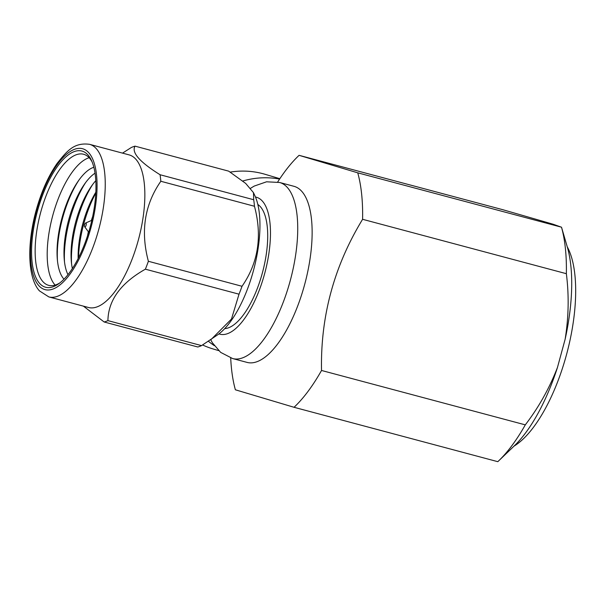 <?xml version="1.0" encoding="UTF-8"?>
<svg xmlns="http://www.w3.org/2000/svg" width="606" height="606" viewBox="0 0 606 606"><rect width="100%" height="100%" fill="white"/><g stroke="black" fill="none" stroke-linecap="round" stroke-linejoin="round"><path stroke-width="0.91" d="M230.197 172.119A91.112 83.87 -73.4 0 1 262.989 173.71A91.112 83.87 -73.4 0 1 265.155 174.323L279.836 178.702M567.239 246.801A111.36 43.511 104.9 0 1 566.83 353.45A111.36 43.511 104.9 0 1 514.039 446.114M294.402 186.436A91.112 35.602 104.9 0 1 304.78 284.04A91.112 35.602 104.9 0 1 247.021 362.388L232.613 358.547A91.112 35.602 104.9 0 0 290.372 280.192A91.112 35.602 104.9 0 0 280.002 182.588A91.112 35.602 104.9 0 0 279.608 182.482L294.016 186.322A91.112 35.602 104.9 0 1 294.402 186.436M277.669 182.027L277.904 181.664A144.546 56.479 -75.1 0 1 299.084 155.325L357.752 172.831A144.546 56.479 -75.1 0 1 362.6 219.304C334.126 265.989 320.438 316.377 321.528 370.471A144.546 56.479 -75.1 0 1 294.054 407.293L235.378 389.787A144.546 56.479 -75.1 0 1 230.727 358.404L230.704 357.972M257.853 204.48A64.797 25.316 104.9 0 1 262.565 272.23A64.797 25.316 104.9 0 1 224.712 328.626M201.548 345.617A91.112 35.602 104.9 0 1 197.791 346.988L104.156 321.991A91.112 35.602 -75.1 0 0 107.913 320.619L201.548 345.617L217.88 334.671A79.356 31.004 -75.1 0 0 247.483 289.032A79.356 31.004 -75.1 0 0 254.944 195.829L253.459 192.625L245.672 183.406L228.682 171.15L135.04 146.152C131.275 152.447 139.615 161.976 160.067 174.74L253.709 199.738L253.459 192.625M253.709 199.738A91.112 35.602 104.9 0 1 254.467 206.267L160.825 181.27C144.569 204.707 140.418 231.378 148.379 261.284L242.021 286.282C258.277 262.845 262.421 236.166 254.467 206.267M242.021 286.282A91.112 35.602 104.9 0 1 240.552 290.266A91.112 35.602 104.9 0 1 239.022 294.183L145.379 269.185C120.783 283.1 108.292 300.243 107.913 320.619M211.199 339.398L231.484 319.044L239.022 294.183M104.156 321.991L83.401 306.144M145.379 269.185A91.112 35.602 -75.1 0 0 146.91 265.276A91.112 35.602 -75.1 0 0 148.379 261.284M48.813 296.91L88.431 307.484A78.969 30.853 -75.1 0 0 132.464 258.232A78.969 30.853 -75.1 0 0 129.154 154.894L89.536 144.319A78.969 30.853 104.9 0 1 96.43 148.826A78.969 30.853 104.9 0 1 92.847 247.657A78.969 30.853 104.9 0 1 48.813 296.91L39.443 290.88C27.717 277.995 26.906 244.847 35.769 211.782C41.003 192.481 48.154 176.301 57.229 163.249C67.114 150.917 73.97 142.274 89.536 144.319M135.04 146.152A91.112 35.602 -75.1 0 0 131.282 147.523L122.526 153.121M160.825 181.27A91.112 35.602 -75.1 0 0 160.067 174.74M78.538 257.777A64.183 25.081 104.9 0 1 88.605 208.956A64.183 25.081 104.9 0 1 95.809 193.056M87.469 236.037A57.305 22.392 104.9 0 1 88.362 231.75M91.354 220.516A57.305 22.392 104.9 0 1 92.718 216.357M78.136 258.557A57.305 22.392 104.9 0 1 87.128 210.373A57.305 22.392 104.9 0 1 95.854 192.178M71.561 263.739A64.183 25.081 104.9 0 1 81.53 207.07A64.183 25.081 104.9 0 1 92.733 184.413M72.356 268.541A57.305 22.392 104.9 0 1 71.319 261.391A57.305 22.392 104.9 0 1 80.06 208.479A57.305 22.392 104.9 0 1 91.354 186.33A57.305 22.392 104.9 0 1 95.816 180.641M64.494 261.853A64.183 25.081 104.9 0 1 74.462 205.184A64.183 25.081 104.9 0 1 85.666 182.52M67.97 274.639A57.305 22.392 104.9 0 1 64.251 259.504A57.305 22.392 104.9 0 1 72.993 206.593A57.305 22.392 104.9 0 1 84.287 184.444A57.305 22.392 104.9 0 1 95.051 173.172M57.472 260.875A64.183 25.081 104.9 0 1 67.395 203.29A64.183 25.081 104.9 0 1 79.091 179.876M63.994 279.169A59.63 23.301 104.9 0 1 57.32 259.292A59.63 23.301 104.9 0 1 66.418 204.23A59.63 23.301 104.9 0 1 78.174 181.171A59.63 23.301 104.9 0 1 93.862 167.264M55.146 285.1A67.827 26.505 104.9 0 1 57.843 199.791A67.827 26.505 104.9 0 1 89.15 157.719M59.888 282.873A67.827 26.505 104.9 0 1 48.624 285.335A67.827 26.505 104.9 0 1 45.783 196.571A67.827 26.505 104.9 0 1 83.605 154.257A67.827 26.505 104.9 0 1 92.15 162.014M84.893 243.301A70.463 27.528 104.9 0 1 58.608 283.828A70.463 27.528 104.9 0 1 32.785 266.943A70.463 27.528 104.9 0 1 42.647 195.041A70.463 27.528 104.9 0 1 91.514 160.545A70.463 27.528 104.9 0 1 84.893 243.301M86.143 225.167A2.023 0.788 104.9 0 1 84.658 226.75A2.023 0.788 104.9 0 1 84.62 224.712A2.023 0.788 104.9 0 1 85.651 223.008A2.023 0.788 104.9 0 1 86.143 225.167M299.084 155.325L502.844 209.714L553.119 224.228L561.512 227.22A144.546 56.479 104.9 0 1 566.36 273.692L362.6 219.304M321.528 370.471L525.296 424.859A144.546 56.479 104.9 0 1 498.549 460.977L514.282 445.88A122.367 47.806 -75.1 0 0 557.444 367.524L565.125 339.277A122.367 47.806 -75.1 0 0 567.337 247.127L561.512 227.197L357.752 172.831M294.054 407.293L497.814 461.681A144.546 56.479 104.9 0 0 498.549 460.977M525.296 424.859C538.666 407.452 549.377 388.34 557.444 367.524M565.125 339.277C568.686 317.241 569.102 295.38 566.36 273.692M218.66 350.616L213.054 348.942A91.112 83.87 -73.4 0 1 202.609 344.981M214.319 345.655A91.112 83.87 -73.4 0 1 208.434 341.292M242.786 181.005A91.112 83.87 -73.4 0 1 279.586 179.081M218.94 333.898A70.864 27.687 -75.1 0 0 219.523 334.088A70.864 27.687 -75.1 0 0 264.648 273.624A70.864 27.687 -75.1 0 0 256.686 197.321A70.864 27.687 -75.1 0 0 255.474 197.033M88.93 152.909A72.894 28.482 104.9 0 1 85.62 244.135A72.894 28.482 104.9 0 1 38.61 285.434A72.894 28.482 104.9 0 1 41.92 194.208A72.894 28.482 104.9 0 1 88.93 152.909M210.699 339.754L212.426 342.837L220.645 352.366L232.613 358.547M85.651 223.008L91.854 220.304M84.658 226.75L88.681 232.189M250.581 188.284L254.194 186.087L266.549 181.8L279.608 182.482"/></g></svg>
